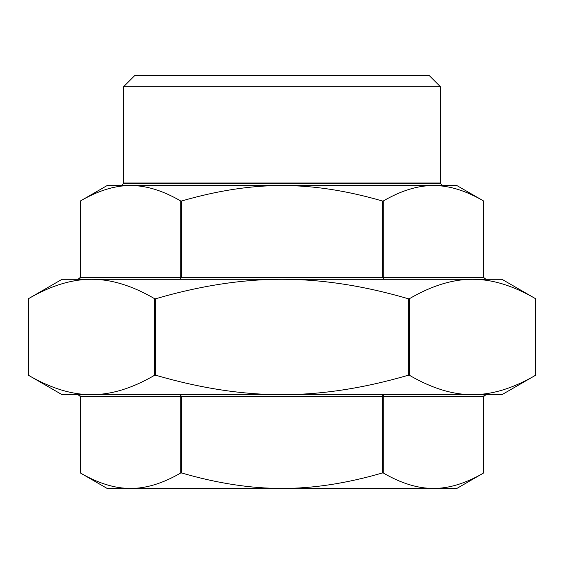 <?xml version="1.0" encoding="UTF-8"?>
<svg xmlns="http://www.w3.org/2000/svg" width="564" height="564" viewBox="0 0 564 564"><rect width="100%" height="100%" fill="white"/><g stroke="black" fill="none" stroke-linecap="round" stroke-linejoin="round"><path stroke-width="0.85" d="M67.468 394.673L91.523 394.673C111.348 394.722 132.413 388.229 154.705 375.208L155.643 375.208C200.227 388.229 242.351 394.722 282 394.673C321.649 394.722 363.773 388.229 408.357 375.208L409.295 375.208C431.587 388.229 452.652 394.722 472.477 394.673L91.523 394.673C71.698 394.722 50.64 388.229 28.348 375.208L28.348 298.758C50.64 285.736 71.698 279.25 91.523 279.293L282 279.293C242.351 279.25 200.227 285.736 155.643 298.758L154.705 298.758C132.413 285.736 111.348 279.25 91.523 279.293L69.266 279.293M91.523 394.673L62.061 394.673L28.2 375.13L28.2 298.842L62.061 279.293L91.523 279.293M535.652 298.758L535.652 298.758C513.36 285.736 492.301 279.25 472.477 279.293C452.652 279.25 431.587 285.736 409.295 298.758L408.357 298.758C363.773 285.736 321.649 279.25 282 279.293L501.939 279.293L535.8 298.842L535.8 375.13L501.939 394.673L472.477 394.673C492.301 394.722 513.36 388.229 535.652 375.208L535.652 298.758M80.384 396.478L80.384 472.984C98.178 483.341 114.901 488.487 130.559 488.424C146.21 488.487 162.933 483.341 180.727 472.984L181.664 472.984C217.246 483.341 250.691 488.487 282 488.424C313.309 488.487 346.754 483.341 382.336 472.984L383.273 472.984C401.067 483.341 417.79 488.487 433.441 488.424C449.099 488.487 465.822 483.341 483.616 472.984L483.616 396.478L484.138 395.357L486.006 394.673L483.757 396.478L483.757 472.9L456.875 488.424L107.125 488.424L80.243 472.9L80.384 396.478L79.862 395.357L77.994 394.673L80.243 396.478L180.727 396.478L180.727 472.984M383.273 472.984L383.273 396.478L384.006 394.673L382.702 395.357L382.336 396.478L382.336 472.984M179.994 394.673L180.727 396.478L181.664 396.478L179.994 394.673M433.441 185.549C449.099 185.486 465.822 190.632 483.616 200.988L483.616 277.495L486.006 279.293L483.616 277.495L483.757 201.073L456.875 185.549L433.441 185.549C417.79 185.486 401.067 190.632 383.273 200.988L382.336 200.988C346.754 190.632 313.309 185.486 282 185.549C250.691 185.486 217.246 190.632 181.664 200.988L180.727 200.988C162.933 190.632 146.21 185.486 130.559 185.549C114.901 185.486 98.178 190.632 80.384 200.988L80.384 277.495L79.862 278.616L77.994 279.293L80.243 277.495L80.243 201.073L107.125 185.549L442.599 185.549L440.801 183.744L123.199 183.744L121.401 185.549L130.559 185.549M180.727 200.988L180.727 277.495L179.994 279.293L181.664 277.495L181.664 200.988M384.006 279.293L383.273 277.495L382.336 277.495L384.006 279.293M123.199 183.744L123.199 183.025L440.801 183.025L440.801 183.744M429.26 75.576L134.74 75.576L123.565 86.757L440.435 86.757L429.26 75.576M446.279 488.424L433.441 488.424M130.559 488.424L117.721 488.424M472.477 394.673L496.531 394.673M494.734 279.293L472.477 279.293M409.295 375.208L409.295 298.758M408.357 298.758L408.357 375.208M154.705 298.758L154.705 375.208M155.643 375.208L155.643 298.758M181.664 472.984L181.664 396.478L483.616 396.478M382.336 200.988L382.336 277.495L80.384 277.495M483.616 277.495L383.273 277.495L383.273 200.988M440.435 183.025L440.435 86.757M123.565 183.025L123.565 86.757"/></g></svg>
